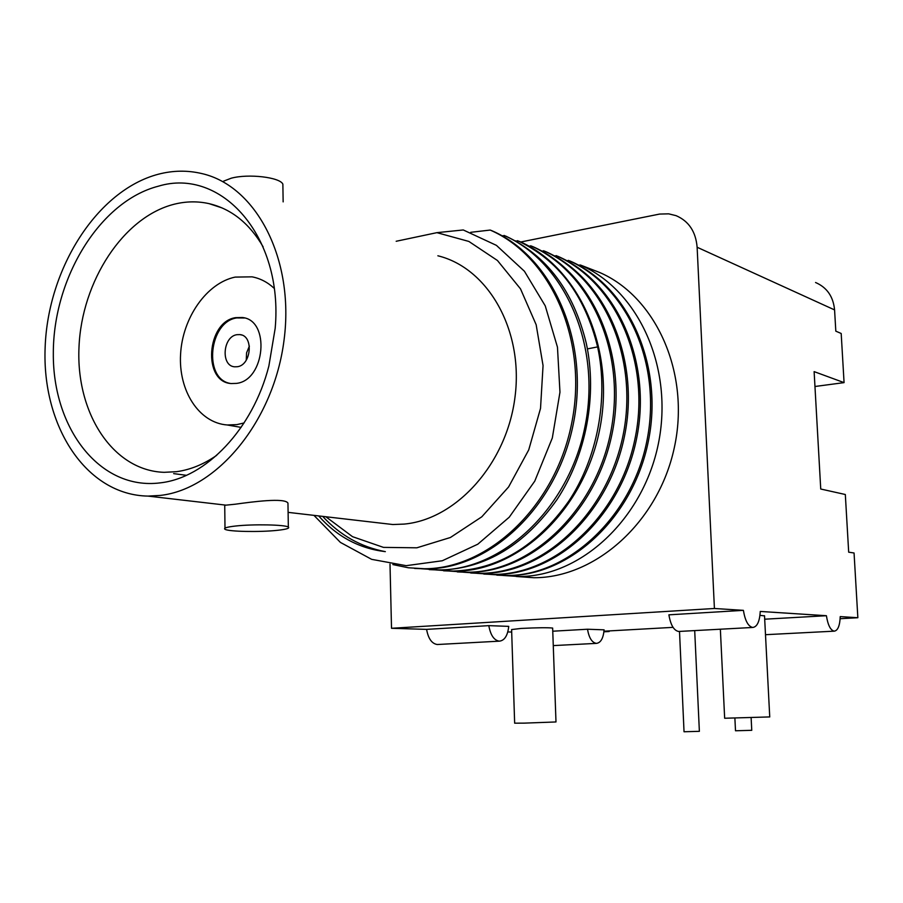 <?xml version="1.0" encoding="UTF-8"?>
<svg xmlns="http://www.w3.org/2000/svg" width="903" height="903" viewBox="0 0 903 903"><rect width="100%" height="100%" fill="white"/><g stroke="black" fill="none" stroke-linecap="round" stroke-linejoin="round"><path stroke-width="1.35" d="M216.743 455.304C203.672 464.368 190.24 469.831 176.446 471.693L164.053 472.325C112.694 470.61 75.807 412.885 79.001 347.091C81.676 281.307 123.395 216.81 174.426 204.168C186.131 201.29 197.667 201.109 209.056 203.638C231.337 208.909 249.352 223.301 263.123 246.824M244.092 422.954L236.936 424.602L227.229 424.974C198.931 422.909 178.376 390.762 180.577 354.269C182.485 317.8 206.64 283.034 235.141 277.097L252.039 276.837C260.211 278.395 267.559 282.199 274.106 288.26M235.627 317.653L242.275 317.506C270.561 319.955 265.279 380.411 236.428 383.391L231.213 383.549C202.407 382.082 206.561 321.66 235.627 317.653M230.005 383.38C203.085 378.662 208.999 321.694 236.721 317.924L244.544 318.003M236.925 334.686L239.984 334.607C253.845 335.679 251.418 365.151 237.32 366.731L234.599 366.81C220.614 365.963 222.77 336.514 236.925 334.686M249.386 346.109L246.575 352.847L246.259 360.162M158.33 186.21C99.781 201.279 53.175 278.147 53.322 353.366C52.679 428.677 100.019 490.577 160.192 482.868C205.94 477.879 252.806 429.241 268.868 366.02L275.178 328.342C283.553 236.326 221.246 166.942 158.33 186.21M148.036 496.097C86.056 495.081 41.741 425.99 45.15 347.215C47.927 268.462 97.095 190.375 158.251 174.245C173.037 170.385 187.643 170.182 202.046 173.624C256.283 186.029 294.649 259.138 284.073 339.9C274.004 420.685 217.262 489.189 160.271 495.42L148.036 496.097L225.964 505.149L224.734 505.432L224.994 528.131M287.989 505.398L287.955 503.106C284.772 497.497 252.434 501.831 235.13 504.224L225.964 505.149M437.865 255.786C487.902 267.898 523.571 329.787 515.071 396.53C507.023 463.307 456.534 519.406 404.126 524.09L392.85 524.53L376.732 522.656M282.921 187.226L282.865 184.133C279.941 177.248 248.359 173.511 231.236 178.207L223.628 181.142M277.413 530.321C259.962 532.262 228.459 531.675 225.005 529.282C223.278 528.12 226.743 527.036 235.401 526.043C253.009 524.022 285.416 524.677 288.339 527.07C289.919 528.266 286.285 529.361 277.413 530.321M396.18 241.27L436.905 232.658L463.273 229.96L496.424 245.368L524.429 271.25L545.254 305.88L557.467 347.192L559.962 392.207L552.32 437.978L534.757 481.141L509.247 517.193L477.789 544.204L442.278 560.763L406.192 565.673L371.641 559.341L340.408 542.41L313.951 515.365M325.859 516.753L352.52 536.675L383.482 547.387L416.847 547.805L450.405 537.499L481.784 516.821L508.603 486.943L528.729 449.897L540.525 408.393L543.053 365.58L536.156 324.719L520.5 288.847L497.44 260.493L468.86 241.44L436.905 232.658M515.342 240.887L519.18 241.304C579.365 267.243 616.173 350.014 599.479 430.505C583.259 511.098 517.837 571.339 454.773 571.238L443.554 570.798M501.763 235.672L505.725 236.089C546.654 255.289 573.518 291.048 586.295 343.343C597.538 395.39 586.16 455.293 557.072 499.483C524.891 544.825 486.096 568.348 440.687 570.075L429.252 569.624M470.7 232.319L490.182 230.062L491.932 230.739C552.963 257.062 590.28 341.819 573.213 424.41C556.632 507.114 490.103 568.958 426.25 568.89L414.601 568.427M578.518 265.2L580.381 265.008L599.502 272.424C656.21 296.85 690.671 373.549 674.27 447.865C658.321 522.284 595.337 578.01 533.808 577.728L516.268 576.486M566.474 260.561L569.906 260.956C628.443 286.161 664.236 365.241 648.23 441.815C632.698 518.503 569.387 575.787 507.904 575.606L496.819 575.143M554.137 255.82L557.67 256.215C616.614 281.601 652.655 361.572 636.491 439.095C620.779 516.719 556.959 574.714 495.081 574.545L483.839 574.082M541.518 250.955L545.141 251.361C604.502 276.928 640.791 357.814 624.458 436.296C608.577 514.891 544.227 573.619 481.965 573.473L470.745 573.01M528.582 245.988L532.318 246.395C592.086 272.142 628.635 353.965 612.121 433.44C596.082 513.017 531.19 572.491 468.533 572.367L457.324 571.915M517.521 240.661C558.178 259.816 584.873 295.225 597.617 346.899C608.848 398.483 597.278 458.431 568.664 501.312C536.484 546.338 497.937 569.601 453.035 571.091L435.652 569.917M322.676 516.381C340.081 535.276 360.974 547.026 385.333 551.643C359.134 548.471 336.921 536.563 318.68 515.918M490.182 230.062C551.067 256.407 588.824 341.232 571.475 424.252C554.95 506.843 488.06 568.935 424.421 568.743L408.393 567.773L392.861 564.578M504.021 235.423C564.488 261.667 602.041 345.364 584.794 427.491C568.45 508.818 502.068 570.222 438.903 569.928L421.306 568.732M530.693 245.763C589.84 271.543 626.919 351.312 610.62 432.751C594.874 512.046 529.542 572.705 466.828 572.231L449.683 571.08M543.55 250.741C602.865 276.329 639.177 357.012 623.014 435.551C607.019 514.044 544.001 573.066 480.294 573.337L463.386 572.209M556.113 255.605C616.004 281.736 651.39 362.532 634.832 439.547C618.927 516.798 555.131 574.624 493.456 574.421L476.795 573.315M568.382 260.369C627.201 285.991 662.825 364.496 646.672 441.996C631.22 518.299 566.734 576.328 506.323 575.471L489.866 574.387M580.381 265.008C638.658 290.303 673.954 367.826 658.321 443.983C642.936 519.372 580.652 576.78 518.886 576.498L502.61 575.437M520.726 242.004L659.619 214.067L668.683 213.842L676.087 215.659C688.797 221.133 695.807 231.665 697.127 247.253L714.42 608.487L391.518 628.285L390.006 564.127M815.556 282.504C826.945 287.436 833.288 296.579 834.575 309.91L835.817 331.164L841.19 333.478L844.068 382.624L814.969 386.495M673.051 627.359L604.005 631.208M844.068 382.624L814.122 371.618L820.737 489.02L845.321 494.505L848.685 552.184L854.057 552.986L857.85 617.731L840.162 618.713M391.518 628.285L426.588 629.38C428.293 638.681 431.871 643.726 437.323 644.516L438.226 644.46M507.802 631.931L511.685 632.055M603.994 631.332L609.153 631.513L603.938 631.795M587.503 629.233C589.016 637.924 591.973 642.643 596.398 643.376C600.743 642.846 603.317 638.331 604.107 629.842L587.503 629.233L552.76 631.208M488.816 625.644C490.532 635.17 494.031 640.34 499.325 641.164C504.551 640.588 507.689 635.656 508.739 626.366L488.816 625.644L426.588 629.38M714.42 608.487L743.395 610.349C745.122 620.79 748.226 626.49 752.73 627.461C757.132 626.908 759.649 621.569 760.258 611.444L826.403 615.711C827.916 625.147 830.523 630.305 834.225 631.163C837.826 630.644 839.835 625.79 840.241 616.602L857.85 617.731M679.406 631.423L678.616 631.468C673.864 630.542 670.624 624.989 668.897 614.83L743.395 610.349M764.694 619.198L826.403 615.711M552.647 628.228L552.647 628.059C547.805 627.529 537.308 627.653 521.144 628.432L511.606 629.56L514.654 723.179L524.304 723.134L555.988 721.948L552.647 628.059M764.525 615.869L759.965 615.361M769.74 716.926L724.657 718.246L720.357 629.21M751.747 730.313L735.505 730.775L734.884 718.224M609.13 630.915L609.153 631.513M694.7 630.599L699.373 731.328L684.034 731.757L679.507 631.423M834.225 631.163L765.642 634.685M587.413 348.897L597.617 346.899M697.127 247.253L834.575 309.91M209.056 203.638L222.059 207.916M173.658 473.612L186.413 475.317M227.229 424.974L241.124 427.39M242.275 317.506L243.358 317.788M239.984 334.607L241.654 335.013M282.865 184.133L283.147 201.877M288.102 512.362L392.85 524.53M287.955 503.106L288.339 527.07M453.035 571.091L454.773 571.238M424.421 568.743L426.25 568.89M438.903 569.928L440.687 570.075M466.828 572.231L468.533 572.367M480.294 573.337L481.965 573.473M493.467 574.41L495.081 574.545M506.323 575.471L507.904 575.606M518.886 576.498L533.808 577.728M769.74 716.971L764.514 615.711M751.127 717.795L751.759 730.335M678.616 631.468L752.73 627.461M596.398 643.376L553.268 645.6M499.325 641.164L437.323 644.516"/></g></svg>
